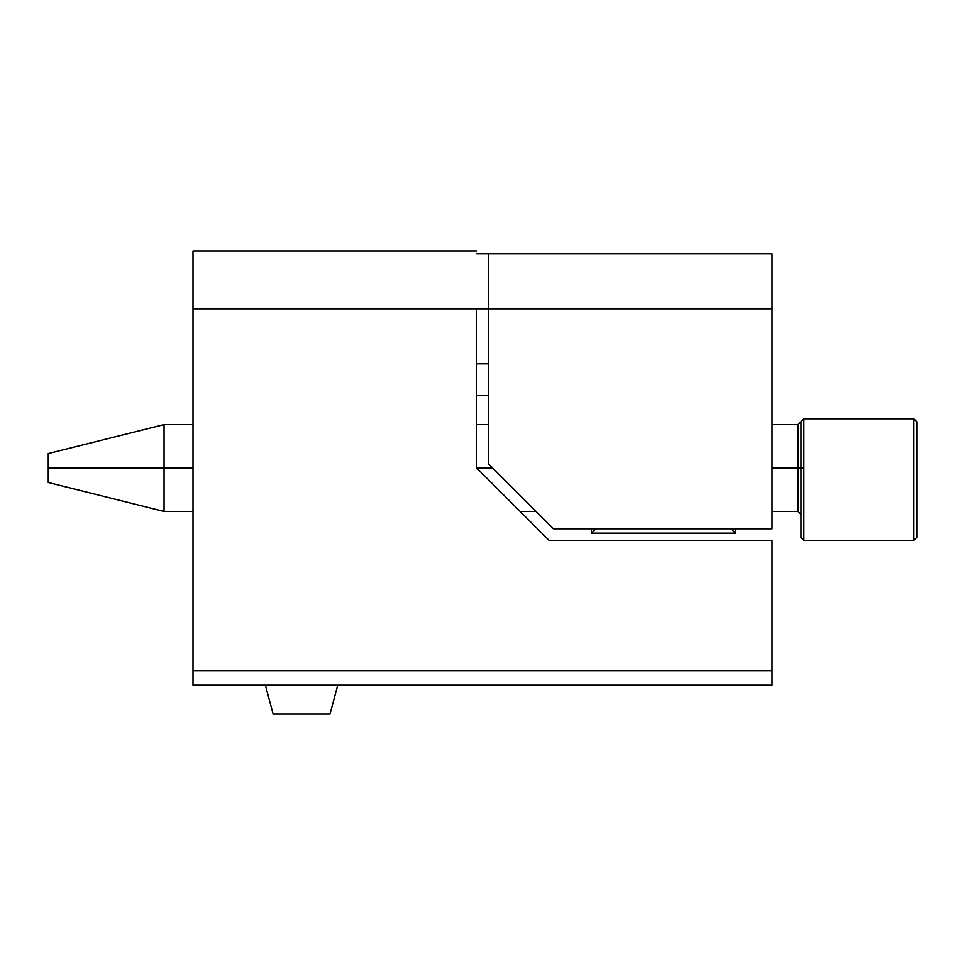 <?xml version="1.0" encoding="UTF-8"?>
<svg xmlns="http://www.w3.org/2000/svg" width="965" height="965" viewBox="0 0 965 965"><rect width="100%" height="100%" fill="white"/><g stroke="black" fill="none" stroke-linecap="round" stroke-linejoin="round"><path stroke-width="1.45" d="M591.424 528.82L591.424 533.163L595.743 528.82L591.424 533.163L591.424 528.82M731.132 528.82L735.451 533.163L735.451 528.82L735.451 533.163L731.12 528.82L735.451 533.163L591.424 533.163L595.791 528.82M476.71 253.795L488.29 253.795L488.29 463.683L553.428 528.82L488.29 463.683L488.29 253.795L488.29 308.8L772 308.8L772 253.795L772 528.82L553.428 528.82L772 528.82L772 308.8L476.71 308.8L476.71 468.025L549.085 540.4L772 540.4L772 670.675L193 670.675L193 308.8L476.71 308.8L476.71 468.025L549.085 540.4L772 540.4L772 670.675L193 670.675L193 685.15L772 685.15L772 670.675L772 685.15L193 685.15L193 308.8L488.29 308.8L488.29 253.795L772 253.795M476.71 395.65L488.29 395.65L476.71 395.65M595.815 528.82L591.424 533.163M273.131 714.1L329.994 714.1L337.75 685.15L329.994 714.1L273.131 714.1L265.375 685.15L273.131 714.1M193 250.9L193 308.8L193 250.9L476.71 250.9M916.75 537.01L916.75 421.705L913.855 418.81L913.855 540.364L913.855 418.81L803.845 418.81L800.95 421.705L800.95 468.025L772 468.025L798.055 468.025L798.055 511.45L798.055 468.025L803.845 468.025L803.845 418.81L800.95 421.705L800.95 537.01M48.25 482.5L48.25 453.55L48.25 482.5L164.05 511.45L164.05 468.025L48.25 468.025L164.05 468.025L164.05 511.45L193 511.45M492.632 468.025L476.71 468.025L492.632 468.025M193 468.025L164.05 468.025L193 468.025M772 424.6L798.055 424.6L798.055 468.025L798.055 424.6L803.845 418.81L803.845 540.376L803.845 468.025L800.95 468.025L800.95 537.481L803.845 540.4L913.855 540.4L916.75 537.505L916.75 421.705L913.855 418.81L803.845 418.81M48.25 453.55L164.05 424.6L164.05 468.025L164.05 424.6L193 424.6M913.855 418.81L916.75 421.705M772 511.45L798.055 511.45L800.95 514.345M536.058 511.45L520.135 511.45M488.29 424.6L476.71 424.6M798.055 424.6L800.95 421.705M488.29 363.805L476.71 363.805"/></g></svg>
